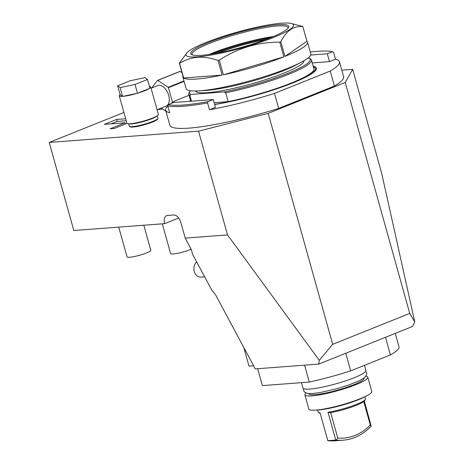 <?xml version="1.0" encoding="UTF-8"?>
<svg xmlns="http://www.w3.org/2000/svg" width="464" height="464" viewBox="0 0 464 464"><rect width="100%" height="100%" fill="white"/><g stroke="black" fill="none" stroke-linecap="round" stroke-linejoin="round"><path stroke-width="0.7" d="M161.246 108.095L165.961 111.227M182.01 72.674L180.119 71.421A16.234 9.564 -111.9 0 0 179.823 71.444L157.482 80.405L151.711 88.009M172.538 102.399L168.432 87.679L184.086 81.397M168.432 87.679A16.234 9.564 -111.9 0 0 168.171 87.29L157.777 80.382A16.234 9.564 -111.9 0 0 157.482 80.405M157.081 109.765L166.077 106.157A11.095 6.537 68.1 0 0 168.664 95.352A11.095 6.537 -111.9 0 0 157.812 85.562L151.078 88.259M157.777 80.382L180.119 71.421M168.171 87.29L183.964 80.951M149.913 88.172A16.339 2.419 -15.6 0 0 150.736 87.035L158.386 114.44A16.339 2.419 -15.6 0 1 148.207 119.666A16.339 2.419 -15.6 0 1 130.401 123.749A16.339 2.419 -15.6 0 1 126.921 123.227L119.271 95.822A16.339 2.419 -15.6 0 0 122.461 96.367L123.053 96.321A16.339 2.419 -15.6 0 0 136.984 93.38L137.907 93.102A16.339 2.419 -15.6 0 0 149.524 88.444L149.942 88.276L147.482 79.466L145 77.627L130.059 80.782L117.607 85.776L120.089 87.621L135.03 84.465L147.482 79.466M117.607 85.776L120.147 94.65A16.339 2.419 -15.6 0 0 119.271 95.822M150.736 87.035A16.339 2.419 -15.6 0 0 149.449 86.495M156.925 116.006A14.9 2.204 -15.6 0 1 151.838 118.738A14.9 2.204 164.4 0 1 128.98 123.807M128.574 123.795L129.236 126.167A14.9 2.204 -15.6 0 0 129.485 126.44A14.9 2.204 -15.6 0 0 152.604 121.481A14.9 2.204 -15.6 0 0 157.859 118.517A14.9 2.204 -15.6 0 0 157.934 118.158L157.267 115.78M129.485 126.44L130.233 126.852A14.28 2.111 -15.6 0 0 152.395 122.096A14.28 2.111 -15.6 0 0 157.435 119.254L157.859 118.517M341.806 70.151L352.669 69.333L345.251 82.441L268.198 113.355L198.563 131.161L49.219 142.431L73.811 230.515L164.662 223.66A8.219 4.843 -111.9 0 1 166.576 215.656A8.219 4.843 -111.9 0 1 167.452 215.453L173.675 214.983A8.219 4.843 -111.9 0 1 180.838 222.436L185.211 238.096L191.307 249.481L192.601 254.313L211.793 290.151L215.574 294.797L255.252 368.892L318.722 364.101L345.761 353.249L350.68 370.869A70.893 10.492 164.4 0 1 309.291 382.075L262.386 385.613L257.665 368.706M123.917 112.462L49.219 142.431M157.464 109.614L162.702 109.063M125.674 118.761L116.609 119.445L104.4 124.346L125.054 122.786L110.113 128.783L114.353 128.464L127.008 123.383M198.563 131.161L227.522 234.906L319.296 360.29L332.688 344.329L268.198 113.355M332.688 344.329L409.741 313.409L414.781 321.981L412.542 326.459L345.761 353.249M318.722 364.101L319.296 360.29M385.503 337.305L390.421 354.925L350.68 370.869M395.253 333.396L399.005 346.834A70.893 10.492 164.4 0 1 390.421 354.925M243.791 347.49L248.994 366.131L253.588 365.783M304.57 365.168L309.291 382.075M364.484 365.33L365.91 370.423A32.671 4.837 164.4 0 1 345.547 380.874A32.671 4.837 164.4 0 1 309.935 389.041A32.671 4.837 164.4 0 1 302.969 387.997L301.484 382.667M363.904 378.154L363.962 378.351A28.664 4.24 164.4 0 1 353.713 384.749A28.664 4.24 -15.6 0 1 324.957 393.176A28.664 4.24 -15.6 0 1 308.746 393.768L308.688 393.571M305.962 393.031A32.671 4.837 -15.6 0 0 304.883 394.847A32.671 4.837 -15.6 0 0 311.849 395.891A32.671 4.837 -15.6 0 0 347.455 387.724A32.671 4.837 -15.6 0 0 367.819 377.273A32.671 4.837 -15.6 0 0 365.957 376.281M367.819 377.273L371.786 391.483A32.671 4.837 164.4 0 1 367.152 395.577A32.671 4.837 164.4 0 1 360.105 398.773A32.671 4.837 164.4 0 1 315.816 410.101A32.671 4.837 164.4 0 1 314.94 410.159A32.671 4.837 164.4 0 1 308.85 409.057L304.883 394.847M367.152 395.577L364.611 396.929A29.284 4.333 164.4 0 1 358.295 399.794A29.284 4.333 164.4 0 1 317.817 409.996L314.94 410.159M317.544 410.014L318.113 412.044A24.557 3.631 -15.6 0 0 318.524 412.49A24.557 3.631 -15.6 0 0 320.044 412.856L327.804 440.655L335.75 440.058L327.99 412.258A24.557 3.631 -15.6 0 0 365.296 399.434A24.557 3.631 -15.6 0 0 365.412 398.837L364.849 396.801M335.75 440.058L336.307 440.081A61.648 48.969 85.7 0 0 343.192 440.174A61.648 48.969 85.7 0 0 371.171 426.091L364.321 401.018M327.804 440.655L327.973 440.713A61.648 48.969 -94.3 0 0 334.857 440.8L343.192 440.174M336.307 440.081L337.769 438.045A59.589 47.34 85.7 0 0 370.295 424.995L371.171 426.091M370.295 424.995L363.747 401.546M330.681 412.641L337.769 438.045M327.99 412.258L329.968 412.763A23.525 3.48 164.4 0 0 364.582 400.664L365.296 399.434M320.177 413.343A23.525 3.48 164.4 0 1 319.771 413.175L318.524 412.49M227.522 234.906L185.211 238.096M178.692 218.028L164.662 223.66M352.669 69.333L381.634 173.072L414.781 321.981M409.741 313.409L345.251 82.441M191.156 249.197A12.331 1.827 164.4 0 1 173.24 253.976A12.331 1.827 -15.6 0 1 170.613 253.582L162.307 223.834M143.823 225.231L150.806 250.235A12.331 1.827 164.4 0 1 143.121 254.179A12.331 1.827 164.4 0 1 129.682 257.259A12.331 1.827 -15.6 0 1 127.055 256.865L118.749 227.122M204.653 276.822L201.016 277.095A8.219 6.531 -94.3 0 1 194.236 271.37A8.219 6.531 85.7 0 1 196.701 261.969M168.304 104.615L167.748 105.925L169.662 112.775A90.207 13.346 164.4 0 1 165.689 110.258L169.87 125.228A90.207 13.346 164.4 0 0 278.661 108.402L334.411 86.031L330.229 71.056L274.479 93.426A90.207 13.346 164.4 0 1 209.484 109.771L207.576 102.921L208.127 101.61L213.278 99.54L173.455 102.55L168.304 104.615A89.181 13.195 -15.6 0 0 208.127 101.61M310.288 52.02A89.181 13.195 -15.6 0 1 332.473 51.719L333.575 52.368L335.484 59.218A90.207 13.346 164.4 0 1 339.457 61.741L343.638 76.711A90.207 13.346 164.4 0 1 334.411 86.031M278.661 108.402L274.479 93.426M167.748 105.925A90.207 13.346 -15.6 0 0 207.576 102.921M165.689 110.258A90.207 13.346 164.4 0 1 167.782 106.041M170.7 103.652A90.207 13.346 164.4 0 1 174.916 100.937L189.028 95.277M339.457 61.741A90.207 13.346 164.4 0 1 330.229 71.056M332.473 51.719L327.317 53.789L310.718 55.042M335.484 59.218L329.504 61.619L327.317 53.789M213.278 99.54L215.464 107.37L209.484 109.771M329.504 61.619L312.266 62.918M214.67 104.516A66.271 9.808 -15.6 0 0 282.553 86.809A66.271 9.808 -15.6 0 0 316.402 68.179A66.271 9.808 -15.6 0 0 313.2 66.265M190.495 100.526A66.271 9.808 -15.6 0 0 189.712 101.32M313.368 66.857A65.244 9.651 164.4 0 1 315.41 68.452A65.244 9.651 164.4 0 1 281.729 86.919A65.244 9.651 164.4 0 1 214.617 104.33M228.201 101.616L225.742 92.812A63.701 9.425 -15.6 0 0 311.466 60.059L313.925 68.869A63.701 9.425 164.4 0 1 228.201 101.616L214.153 102.677M311.466 60.059A63.701 9.425 -15.6 0 0 310.399 58.893A63.701 9.425 -15.6 0 0 310.346 58.864M308.038 58.041L308.688 57.988A62.675 9.274 -15.6 0 1 309.152 58.209L310.399 58.893M225.742 92.812L224.083 91.936A62.675 9.274 -15.6 0 0 286.926 73.695A62.675 9.274 -15.6 0 0 309.152 58.209M190.333 90.776A62.675 9.274 -15.6 0 0 189.782 91.536A62.675 9.274 -15.6 0 0 190.994 94.43L224.083 91.936M190.994 94.43L189.886 95.514L191.47 101.187M189.782 91.536L189.074 92.771A63.701 9.425 -15.6 0 0 188.761 94.32A63.701 9.425 -15.6 0 0 189.886 95.514M265.483 39.62A51.371 7.604 -15.6 0 0 217.506 53.018M126.22 120.721L117.154 121.406L111.082 123.842M116.609 119.445L117.154 121.406M125.054 122.786L125.402 124.027M120.147 94.65L122.461 96.367M122.548 96.431L120.089 87.621M137.907 93.102L149.524 88.444M137.489 93.27L135.03 84.465M123.053 96.321L136.984 93.38M303.966 60.732A56.301 8.329 164.4 0 1 268.366 78.747A56.301 8.329 164.4 0 1 207.478 92.661A56.301 8.329 164.4 0 1 195.524 91.008M218.022 60.413C210.586 57.896 203.754 56.852 197.519 57.287C191.261 57.809 185.281 59.815 179.562 63.319A64.728 9.576 -15.6 0 1 179.353 63.162L183.454 77.842A64.728 9.576 164.4 0 1 182.851 76.978L186.134 88.723A64.728 9.576 -15.6 0 0 198.192 90.909L204.699 90.544A57.06 8.445 -15.6 0 0 206.231 90.445A57.06 8.445 -15.6 0 0 295.881 65.088L301.635 62.025A64.728 9.576 -15.6 0 0 310.816 53.911L307.539 42.166A64.728 9.576 164.4 0 1 284.925 56.405L280.824 41.719A64.728 9.576 -15.6 0 1 279.769 42.149L283.864 56.828A64.728 9.576 164.4 0 1 223.393 74.826L219.292 60.146A64.728 9.576 -15.6 0 1 218.022 60.413L222.123 75.093A64.728 9.576 164.4 0 1 196.655 79.048A64.728 9.576 164.4 0 1 183.663 77.998L222.123 75.093M198.192 90.909A64.728 9.576 -15.6 0 0 199.932 90.793A64.728 9.576 -15.6 0 0 301.635 62.025M307.539 42.166A64.728 9.576 164.4 0 0 306.936 41.308L302.841 26.628A64.728 9.576 -15.6 0 0 302.627 26.471L291.09 23.438A55.831 8.259 -15.6 0 0 281.602 23.2A55.831 8.259 -15.6 0 0 227.499 34.986A55.831 8.259 -15.6 0 0 187.218 52.438A55.831 8.259 -15.6 0 0 197.861 56.799A55.831 8.259 -15.6 0 0 265.124 40.629A55.831 8.259 -15.6 0 0 291.09 23.438M279.769 42.149C257.914 42.067 237.754 48.065 219.292 60.146M302.841 26.628C293.805 25.578 286.468 30.607 280.824 41.719M306.936 41.308L284.925 56.405M283.864 56.828L223.393 74.826M179.562 63.319L183.663 77.998M182.851 76.978A64.728 9.576 164.4 0 1 182.92 75.934M179.353 63.162L187.218 52.438M201.591 55.303A50.86 7.523 -15.6 0 0 253.524 43.732A50.86 7.523 -15.6 0 0 288.469 27.562A50.86 7.523 -15.6 0 0 277.872 24.696A50.86 7.523 -15.6 0 0 219.054 38.558A50.86 7.523 -15.6 0 0 191.603 54.607A50.86 7.523 -15.6 0 0 201.591 55.303M287.999 28.205A49.828 7.372 -15.6 0 0 287.999 27.579A49.828 7.372 -15.6 0 0 277.373 25.984A49.828 7.372 -15.6 0 0 223.068 38.437A49.828 7.372 -15.6 0 0 192.009 54.381A49.828 7.372 -15.6 0 0 192.334 54.914M273.319 36.528A49.828 7.372 -15.6 0 0 209.206 54.427M212.141 53.975A50.721 7.505 164.4 0 1 270.564 37.659M216.207 53.261A51.939 7.685 164.4 0 1 266.725 39.156M303.636 388.652L303.618 390.607L304.639 392.225L307.858 393.489L312.811 393.507L320.189 392.538L336.91 388.699L348.853 384.963L359.252 380.77L364.513 377.702L366.688 374.848L366.699 372.94L365.678 371.333M315.41 68.452L315.874 70.11M188.761 94.32L190.692 101.245"/></g></svg>
